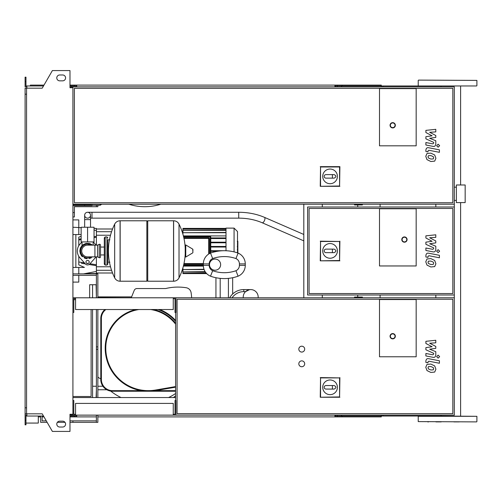 <?xml version="1.0" encoding="UTF-8"?>
<svg xmlns="http://www.w3.org/2000/svg" width="502" height="502" viewBox="0 0 502 502"><rect width="100%" height="100%" fill="white"/><g stroke="black" fill="none" stroke-linecap="round" stroke-linejoin="round"><path stroke-width="0.75" d="M465.166 202.595L465.166 184.993L456.362 184.993L456.362 202.595L465.166 202.595M380.083 204.207L380.083 206.993M380.083 295.007L380.083 297.793M416.171 145.825L379.499 145.825L379.499 88.616L416.171 88.616L416.171 145.825L379.499 145.825L379.499 88.616L416.171 88.616L416.171 145.825M322.73 176.371A7.335 7.335 0 0 1 330.065 169.042A7.335 7.335 0 0 1 337.4 176.371A7.335 7.335 0 0 1 330.065 183.707A7.335 7.335 0 0 1 322.73 176.371M334.175 174.614C336.434 175.788 336.434 176.961 334.175 178.135L332.412 178.135L332.412 174.614L334.175 174.614M332.412 178.135L325.955 178.135A1.763 1.763 0 0 1 324.198 176.371A1.763 1.763 0 0 1 325.955 174.614L332.412 174.614M320.546 186.004L320.546 166.965L339.584 166.965L339.584 186.004L320.238 186.311L320.546 166.965M320.238 166.651L339.892 166.651L339.584 166.965M339.892 166.651L339.584 186.004M339.892 186.311L320.238 186.311M395.344 125.287A2.642 2.642 0 0 0 392.702 122.645A2.642 2.642 0 0 0 390.06 125.287A2.642 2.642 0 0 0 392.702 127.928A2.642 2.642 0 0 0 395.344 125.287A2.642 2.642 0 0 1 392.702 127.928A2.642 2.642 0 0 1 390.06 125.287M72.922 204.207L454.31 204.207L454.31 86.859L72.922 86.859L72.922 415.141L454.31 415.141L454.31 297.793L72.922 297.793M452.842 202.739L74.39 202.739L74.39 88.321L452.842 88.321L452.842 202.739M91.991 205.23L100.205 205.23L101.812 204.207M128.763 204.207A52.81 52.81 0 0 0 160.835 204.207A52.81 52.81 0 0 1 128.763 204.207M100.205 205.23L100.205 204.207M72.922 204.791L91.107 204.791L91.107 204.207M72.922 205.676L84.656 205.676L84.656 204.791M91.991 204.207L91.991 205.676L84.656 205.676M72.922 212.566L74.39 212.566L74.39 216.971L72.922 216.971M96.39 205.23L96.39 206.698L74.39 206.698L74.39 212.566M74.39 206.698L82.893 206.698M97.859 205.23L97.859 206.698L96.39 206.698M433.245 264.397L433.684 263.324L433.245 262.1L430.848 261.065L428.438 261.165L427.999 262.22L428.438 263.468L430.848 264.504L433.245 264.397M434.688 260.463L430.848 258.599L426.995 258.969L425.778 261.793L426.995 265.106L430.848 266.976L434.688 266.6L435.905 263.757L434.688 260.463M439.419 255.311L428.721 253.234C427.076 252.864 426.129 253.642 425.891 255.574L425.891 256.98L427.98 257.382L427.98 256.434L428.871 255.731L439.419 257.783L439.419 255.311M436.633 251.169L438.133 252.663L439.633 251.169L438.133 249.67L436.633 251.169M425.891 238.004L432.103 241.286L425.891 242.146L425.891 244.305L433.703 247.862L433.703 248.628L432.812 249.331L425.884 248.001L425.884 250.473L432.975 251.835C434.625 252.199 435.567 251.414 435.799 249.481L435.792 246.206L429.674 243.734L435.792 242.893L435.792 240.96L429.674 237.76L435.792 237.352L435.792 234.804L425.891 235.846L425.891 238.004M433.245 158.933L433.684 157.86L433.245 156.63L430.848 155.595L428.438 155.695L427.999 156.756L428.438 157.998L430.848 159.034L433.245 158.933M434.688 154.992L430.848 153.129L426.995 153.499L425.778 156.323L426.995 159.636L430.848 161.506L434.688 161.129L435.905 158.287L434.688 154.992M439.419 149.847L428.721 147.764C427.076 147.393 426.129 148.172 425.891 150.104L425.891 151.51L427.98 151.918L427.98 150.964L428.871 150.267L439.419 152.313L439.419 149.847M436.633 145.699L438.133 147.199L439.633 145.699L438.133 144.2L436.633 145.699M425.891 132.534L432.103 135.816L425.891 136.676L425.891 138.834L433.703 142.392L433.703 143.158L432.812 143.867L425.884 142.53L425.884 145.003L432.975 146.364C434.625 146.728 435.567 145.944 435.799 144.011L435.792 140.742L429.674 138.27L435.792 137.422L435.792 135.49L429.674 132.29L435.792 131.882L435.792 129.334L425.891 130.376L425.891 132.534M433.245 369.867L433.684 368.794L433.245 367.571L430.848 366.535L428.438 366.636L427.999 367.69L428.438 368.932L430.848 369.974L433.245 369.867M434.688 365.933L430.848 364.063L426.995 364.439L425.778 367.257L426.995 370.57L430.848 372.44L434.688 372.07L435.905 369.227L434.688 365.933M439.419 360.781L428.721 358.704C427.076 358.328 426.129 359.112 425.891 361.038L425.891 362.444L427.98 362.852L427.98 361.904L428.871 361.202L439.419 363.253L439.419 360.781M436.633 356.64L438.133 358.133L439.633 356.64L438.133 355.14L436.633 356.64M425.891 343.475L432.103 346.75L425.891 347.616L425.891 349.775L433.703 353.333L433.703 354.098L432.812 354.801L425.884 353.471L425.884 355.943L432.975 357.298C434.625 357.669 435.567 356.884 435.799 354.952L435.792 351.676L429.674 349.204L435.792 348.363L435.792 346.43L429.674 343.23L435.792 342.822L435.792 340.274L425.891 341.316L425.891 343.475M354.506 204.207L354.506 204.941L362.394 204.941L362.394 204.207M87.586 212.277A2.937 2.937 0 0 0 84.656 215.207A2.937 2.937 0 0 0 87.586 218.144A2.937 2.937 0 0 0 90.523 215.207A2.937 2.937 0 0 0 87.586 212.277A2.937 2.937 0 0 0 84.656 215.207L84.656 219.606L90.523 219.606L90.523 215.207A2.937 2.937 0 0 0 87.586 212.277L238.726 212.277L238.726 218.144L91.991 218.144L91.991 212.277M92.431 227.237L82.748 227.237M87.586 241.908L94.043 241.908L94.043 227.237L81.136 227.237L81.136 241.908L87.586 241.908L87.586 227.237M237.854 241.418L237.854 246.218M237.854 241.638L237.502 241.638M237.502 246.928L237.854 246.928L237.854 249.695L237.502 249.657M237.854 248.415L237.502 248.415M237.502 251.797L237.854 251.797L237.854 250.002L237.502 250.002M237.854 251.797L237.854 253.008M379.499 265.96L379.499 208.757L416.171 208.757L416.171 265.96L379.499 265.96L379.499 208.757L416.171 208.757L416.171 265.96L379.499 265.96M452.842 293.538L309.088 293.538L309.088 208.462L452.842 208.462L452.842 293.538M454.31 295.007L454.31 206.993L307.619 206.993L307.619 295.007L454.31 295.007L454.31 297.793M322.73 250.893A7.335 7.335 0 0 1 330.065 243.558A7.335 7.335 0 0 1 337.4 250.893A7.335 7.335 0 0 1 330.065 258.229A7.335 7.335 0 0 1 322.73 250.893M334.175 249.13C336.434 250.303 336.434 251.477 334.175 252.65L332.412 252.65L332.412 249.13L334.175 249.13M332.412 252.65L325.955 252.65A1.763 1.763 0 0 1 324.198 250.893A1.763 1.763 0 0 1 325.955 249.13L332.412 249.13M320.546 260.519L320.546 241.481L339.584 241.481L339.584 260.519L320.238 260.827L320.546 241.481M320.238 241.173L339.584 241.481M339.892 241.173L339.584 260.519M339.892 260.827L320.238 260.827M407.078 239.561A2.642 2.642 0 0 0 404.436 236.919A2.642 2.642 0 0 0 401.795 239.561A2.642 2.642 0 0 0 404.436 242.196A2.642 2.642 0 0 0 407.078 239.561A2.642 2.642 0 0 1 404.436 242.196A2.642 2.642 0 0 1 401.795 239.561M87.586 244.104C80.358 247.04 80.358 247.04 87.586 244.104L91.207 245.133L89.776 244.461M106.951 265.081L106.951 236.919L105.194 236.919L105.194 265.081L106.951 265.081L107.83 264.203L107.83 239.849L109.888 239.849M173.548 281.22L173.548 220.78L173.623 281.22A6.011 6.011 0 0 0 179.019 277.863L179.019 224.137A6.011 6.011 0 0 0 173.623 220.78L147.732 220.78L147.732 281.22L173.548 281.22M185.213 251L185.213 245.265L185.765 244.951L185.765 257.049L185.213 256.735L185.213 251M192.912 251L192.912 249.45L192.912 251M114.682 224.137A6.011 6.011 0 0 1 120.078 220.78L146.854 220.78L146.854 281.22L120.154 281.22L120.154 220.78L120.078 281.22A6.011 6.011 0 0 1 114.682 277.863L114.682 224.137A60.729 60.729 0 0 0 114.682 277.863M107.83 264.203L107.83 239.849M100.5 245.133A0.878 0.878 0 0 0 99.239 244.336L99.239 257.664A0.878 0.878 0 0 0 100.5 256.867L100.5 245.133M94.922 245.133L94.922 256.867L87.586 256.867A5.867 5.867 0 0 1 81.719 251A5.867 5.867 0 0 1 87.586 245.133L97.564 245.133L97.564 256.867L99.239 257.664M89.205 262A1.613 1.613 0 0 1 87.586 263.613A1.613 1.613 0 0 1 85.974 262A1.613 1.613 0 0 1 87.586 260.387A1.613 1.613 0 0 1 89.205 262M96.014 256.867A10.266 10.266 0 0 1 95.242 257.846L89.776 263.958A2.937 2.937 0 0 1 85.403 263.958L79.937 257.846A10.266 10.266 0 0 1 79.937 244.154L81.945 241.908M93.234 241.908L95.242 244.154A10.266 10.266 0 0 1 96.014 245.133M237.502 252.889L237.502 231.547L234.07 228.115L226.007 228.115L226.007 250.743M234.07 228.115L234.07 251.885M203.348 266.085L183.381 266.085M183.964 238.412L208.694 238.412L208.694 237.829A0.59 0.59 0 0 1 209.284 238.412L209.284 253.698L209.284 238.412A0.59 0.59 0 0 0 208.694 237.829L183.839 237.829M183.839 264.171L203.329 264.171M210.746 253.008L210.746 236.95A0.59 0.59 0 0 0 210.162 236.36L183.494 236.36M183.494 265.64L203.329 265.64M183.381 235.915L226.007 235.915M226.007 228.705L182.935 228.41L182.935 234.277M226.007 237.942L210.746 237.942M226.007 232.715L182.935 232.715L226.007 232.426M226.007 230.393L182.935 230.393L226.007 230.098M226.007 229.113L182.935 229.113L226.007 228.818M203.994 269.285L182.935 269.574L182.935 267.723M205.117 271.607L182.935 271.902L182.935 269.574L204.107 269.574M206.046 272.887L182.935 273.182L182.935 271.902L205.312 271.902M206.404 273.295L182.935 273.59L182.935 273.182L206.297 273.182M226.007 238.532L210.746 238.532M217.385 251.295L210.746 251.295M226.007 250.705L210.746 250.705M226.007 242.196L210.746 242.196M226.007 247.04L210.746 247.04M226.007 242.786L210.746 242.786M226.007 246.451L210.746 246.451M78.789 256.29L78.789 264.887L84.418 267.428L78.789 267.428L78.789 273.885M93.56 265.219L89.13 264.498L96.39 265.683L96.39 271.463L83.483 273.885M81.362 263.236L85.34 263.883M72.922 234.572L81.136 234.572M81.136 236.291L78.789 237.113L78.789 245.71M96.39 245.133L96.39 236.316L94.043 236.706L96.39 236.316L96.39 228.41L94.043 228.41M81.136 238.801L78.789 239.19M96.39 265.683L96.39 264.749L89.965 263.745M88.245 263.475L86.513 263.205M84.436 262.879L78.789 261.981M96.39 264.749L96.39 256.867M78.789 240.019L81.136 239.642M94.043 237.622L96.39 237.251M72.922 282.099L78.789 282.099L78.789 275.353M78.789 234.572L78.789 219.901L72.922 219.901L78.789 219.901M85.045 273.59L96.39 273.59L96.39 271.463M75.852 234.572L75.852 267.428M72.922 267.428L78.789 267.428M354.506 297.793L354.506 297.058L362.394 297.058L362.394 297.793M75.564 414.263L73.8 414.263L73.8 400.477L72.922 400.477M173.253 414.263L175.016 414.263L175.016 400.477L175.895 400.477L175.895 415.141M173.253 415.141L173.253 403.407L75.564 403.407L75.564 415.141M75.564 298.671L73.8 298.671L73.8 312.464L72.922 312.464M173.253 298.671L175.016 298.671L175.016 312.464L175.895 312.464L175.895 297.793M173.253 297.793L173.253 309.527L75.564 309.527L75.564 297.793M301.752 366.736A2.937 2.937 0 0 1 298.822 363.806A2.937 2.937 0 0 1 301.752 360.869A2.937 2.937 0 0 1 304.689 363.806A2.937 2.937 0 0 1 301.752 366.736M301.752 352.065A2.937 2.937 0 0 1 298.822 349.135A2.937 2.937 0 0 1 301.752 346.198A2.937 2.937 0 0 1 304.689 349.135A2.937 2.937 0 0 1 301.752 352.065M379.499 356.765L379.499 299.556L416.171 299.556L416.171 356.765L379.499 356.765L379.499 299.556L416.171 299.556L416.171 356.765L379.499 356.765M452.842 413.679L177.068 413.679L177.068 299.261L452.842 299.261L452.842 413.679M175.6 400.477L175.6 312.464M322.73 387.312A7.335 7.335 0 0 1 330.065 379.976A7.335 7.335 0 0 1 337.4 387.312A7.335 7.335 0 0 1 330.065 394.647A7.335 7.335 0 0 1 322.73 387.312M334.175 385.555C336.434 386.728 336.434 387.902 334.175 389.075L332.412 389.075L332.412 385.555L334.175 385.555M332.412 389.075L325.955 389.075A1.763 1.763 0 0 1 324.198 387.312A1.763 1.763 0 0 1 325.955 385.555L332.412 385.555M320.546 396.938L320.546 377.899L339.584 377.899L339.584 396.938L320.238 397.245L320.546 377.899M320.238 377.592L339.584 377.899M339.892 377.592L339.584 396.938M339.892 397.245L320.238 397.245M395.344 336.227A2.642 2.642 0 0 0 392.702 333.585A2.642 2.642 0 0 0 390.06 336.227A2.642 2.642 0 0 0 392.702 338.869A2.642 2.642 0 0 0 395.344 336.227A2.642 2.642 0 0 1 392.702 338.869A2.642 2.642 0 0 1 390.06 336.227M357.725 297.058L357.725 295.007M357.725 206.993L357.725 204.941M92.575 297.793L92.575 284.741L89.645 284.741L89.645 297.793M73.8 299.7L75.564 299.7M72.922 396.517L91.107 396.517L91.107 309.527M92.575 397.54L92.575 309.527M42.118 416.026L42.118 420.864L46.284 420.864M69.985 420.864L96.39 420.864M72.922 273.885L97.859 273.885L97.859 297.793M26.863 415.141L25.1 415.141L25.1 413.824L42.218 413.824L52.384 431.425L69.985 431.425L69.985 414.263L72.922 414.263M25.978 423.067L38.303 423.067L38.303 416.026M47.132 422.333L40.649 422.333L40.649 416.026M57.372 422.333L64.996 422.333A2.937 2.937 0 0 1 62.65 427.026A2.937 2.937 0 0 0 65.586 424.09A2.937 2.937 0 0 0 62.65 421.159L59.719 421.159A2.937 2.937 0 0 0 56.782 424.09A2.937 2.937 0 0 0 59.719 427.026A2.937 2.937 0 0 1 57.372 422.333M69.985 422.333L72.922 422.333L72.922 420.864M72.922 422.333L96.39 422.333L96.39 415.141M72.922 275.353L96.39 275.353M96.39 397.54L96.39 309.527M96.39 297.793L96.39 273.885M97.859 415.141L97.859 422.333L96.39 422.333M97.859 309.527L97.859 397.54M258.185 297.793L258.185 297.058A7.48 7.48 0 0 0 250.705 289.579A7.48 7.48 0 0 0 243.225 297.058L243.225 297.793M229.671 297.793A16.284 16.284 0 0 1 243.815 289.579L243.815 291.631L245.56 291.631L249.356 289.704M249.143 289.742L247.812 290.162M247.706 290.206L246.62 290.796M250.147 289.598L243.815 289.579M228.41 297.793L228.41 278.372C233.894 277.575 233.894 277.575 228.41 278.372A41.07 41.07 0 0 1 220.196 278.372A41.07 41.07 0 0 0 238.092 276.194A41.07 41.07 0 0 1 210.514 276.194A41.07 41.07 0 0 0 220.196 278.372C214.712 277.575 214.712 277.575 220.196 278.372L220.196 297.793M235.946 270.729L238.092 276.194A11.734 11.734 0 0 0 245.277 265.376L245.277 263.908A11.734 11.734 0 0 0 238.092 253.09A41.07 41.07 0 0 0 210.514 253.09A11.734 11.734 0 0 0 203.329 263.908L203.329 265.376A11.734 11.734 0 0 0 210.514 276.194A11.734 11.734 0 0 1 203.329 265.376L203.329 263.908A11.734 11.734 0 0 1 210.514 253.09A41.07 41.07 0 0 1 238.092 253.09A11.734 11.734 0 0 1 245.277 263.908L245.277 265.376A11.734 11.734 0 0 1 238.092 276.194L235.946 270.729A35.203 35.203 0 0 1 212.66 270.729L210.514 276.194L212.66 270.729A5.867 5.867 0 0 1 209.196 265.376L203.329 265.376L209.196 265.376L209.196 263.908L203.329 263.908L209.196 263.908A5.867 5.867 0 0 1 212.66 258.555L210.514 253.09L212.66 258.555A35.203 35.203 0 0 1 235.946 258.555L238.092 253.09L235.946 258.555A5.867 5.867 0 0 1 239.41 263.908L239.41 265.376L245.277 265.376L239.41 265.376A5.867 5.867 0 0 1 235.946 270.729A5.867 5.867 0 0 0 239.41 265.376L239.41 263.908L245.277 263.908L239.41 263.908A5.867 5.867 0 0 0 235.946 258.555A35.203 35.203 0 0 0 212.66 258.555A5.867 5.867 0 0 0 209.196 263.908L209.196 265.376A5.867 5.867 0 0 0 212.66 270.729A35.203 35.203 0 0 0 235.946 270.729M215.063 259.07A5.572 5.572 0 0 1 220.635 264.642A5.572 5.572 0 0 1 215.063 270.214A5.572 5.572 0 0 1 209.485 264.642A5.572 5.572 0 0 1 215.063 259.07M191.645 297.793A52.465 52.465 0 0 0 191.086 292.61A52.465 52.465 0 0 1 191.645 297.793M186.211 287.74A5.867 5.867 0 0 1 191.086 292.61A5.867 5.867 0 0 0 186.211 287.74A52.484 52.484 0 0 0 165.629 288.55A52.484 52.484 0 0 1 186.211 287.74M136.946 288.55A2.937 2.937 0 0 0 134.229 290.388A2.937 2.937 0 0 1 136.946 288.55L165.629 288.55M131.235 297.793L134.229 290.388M173.315 397.54A11.075 11.075 0 0 0 175.6 395.745A11.075 11.075 0 0 1 173.799 397.239L174.784 397.54M97.859 376.927A5.867 5.867 0 0 0 100.789 378.728A5.867 5.867 0 0 1 97.859 376.927M175.6 391.234L155.407 391.234L155.407 390.65L175.6 390.65M159.724 309.527A41.365 41.365 0 0 1 175.6 320.502M112.523 391.234L112.523 390.65L141.231 390.65L141.231 391.234L112.523 391.234A11.734 11.734 0 0 1 100.789 379.499L100.789 318.475A11.734 11.734 0 0 1 104.937 309.527M155.407 391.234L141.231 391.234L155.407 391.234M100.889 380.993A54.862 54.862 0 0 1 100.789 380.867L100.789 379.499L101.379 379.499A11.151 11.151 0 0 0 112.523 390.65M100.789 380.867L100.789 379.499M175.6 387.136A11.734 11.734 0 0 1 174.658 387.337L155.633 390.612A43.128 43.128 0 0 1 105.194 348.106A39.608 39.608 0 0 1 135.835 309.527M153.756 309.527A39.608 39.608 0 0 1 175.6 323.213M110.71 391.089A54.862 54.862 0 0 0 121.007 397.54A54.862 54.862 0 0 1 110.71 391.089M168.59 397.54A54.862 54.862 0 0 0 175.6 393.505A54.862 54.862 0 0 1 168.59 397.54M97.859 297.648L126.021 297.793M92.575 284.741L96.095 284.741L96.39 297.648M96.095 397.54L96.39 389.765M97.859 389.765L106.844 389.765M92.575 386.245L96.39 386.245M97.859 386.245L102.923 386.245M131.606 296.883L97.859 296.883M441.22 85.974L469.244 85.974M427.748 421.893L428.52 421.893M441.22 421.893L435.943 421.893L441.22 421.893M453.902 421.893L459.186 421.893M453.902 85.974L454.674 85.974M418.517 80.107L476.9 80.402L418.517 80.107M476.605 85.974L418.517 85.974M466.603 85.974L460.604 85.974L460.604 184.993M418.222 421.598L476.605 421.893L418.222 421.598L418.222 416.315L476.9 416.315L441.045 416.026L441.045 415.141M383.02 86.859L383.02 85.974L447.564 85.974M383.02 85.974L335.493 85.974L335.493 86.859M381.256 86.859L381.256 85.095L337.25 85.095L337.25 86.859M341.58 85.974L341.58 86.859M76.737 85.974L71.453 85.974L71.453 87.737M342.057 85.095L342.057 85.974M337.25 85.095L334.903 85.095L334.903 86.859M334.903 85.095L76.737 85.095L76.737 86.859M76.737 85.095L74.39 85.095L74.39 85.974M74.39 85.095L69.985 85.095M44 85.095L30.384 85.095L30.384 85.974M441.045 85.974L441.045 86.859M334.903 85.974L335.493 85.974M383.02 415.141L383.02 416.026L335.493 416.026L335.493 415.141M381.256 415.141L381.256 416.905L337.25 416.905L337.25 415.141M341.58 416.026L341.58 415.141M76.737 416.026L69.985 416.026M342.057 416.905L342.057 416.026M337.25 416.905L334.903 416.905L334.903 415.141M96.39 416.905L76.737 416.905L76.737 415.141M334.903 416.905L97.859 416.905M76.737 416.905L74.39 416.905L74.39 416.026M74.39 416.905L69.985 416.905M44 416.905L42.118 416.905M40.649 416.905L38.303 416.905M334.903 416.026L335.493 416.026M383.02 416.026L441.045 416.026M59.719 74.974A2.937 2.937 0 0 0 56.782 77.91A2.937 2.937 0 0 0 59.719 80.841A2.937 2.937 0 0 1 56.782 77.91A2.937 2.937 0 0 1 59.719 74.974L62.65 74.974A2.937 2.937 0 0 1 65.586 77.91A2.937 2.937 0 0 1 62.65 80.841A2.937 2.937 0 0 0 65.586 77.91A2.937 2.937 0 0 0 62.65 74.974M70.575 414.263L70.575 415.141L69.985 415.141M71.453 416.026L71.453 414.263M303.81 204.207L303.81 297.793M322.29 204.207L322.29 206.993M322.29 295.007L322.29 297.793M71.453 86.859L72.922 86.859M72.922 397.54L175.6 397.54M71.453 415.141L72.922 415.141M454.31 204.207L454.31 206.993M435.83 204.207L435.83 206.993M435.83 295.007L435.83 297.793M70.575 87.737L70.575 86.859L69.985 86.859M26.568 88.176L26.568 94.188L25.1 94.188L25.1 88.176L42.218 88.176L52.384 70.575L69.985 70.575L69.985 87.737L72.922 87.737M26.863 86.859L25.1 86.859L25.1 81.575L25.978 81.575L25.978 85.974L43.492 85.974M43.492 416.026L26.863 416.026L26.863 413.824M26.863 416.026L25.978 416.026L25.978 424.824L25.1 424.824L25.1 420.425L25.978 420.425M25.1 420.425L25.1 415.141M71.453 85.974L69.985 85.974M25.1 81.575L25.1 77.176L25.978 77.176L25.978 81.575M26.863 85.974L26.863 88.176M26.568 94.188L26.568 413.824M25.1 94.188L25.1 407.812L26.568 407.812M25.1 407.812L25.1 413.824M59.719 427.026L62.65 427.026M62.65 80.841L59.719 80.841M390.355 125.287A2.347 2.347 0 0 1 392.702 122.94A2.347 2.347 0 0 1 395.049 125.287A2.347 2.347 0 0 1 392.702 127.633A2.347 2.347 0 0 1 390.355 125.287M238.726 218.144C247.285 218.182 255.098 219.719 262.157 222.75A2.937 1.255 -66.5 0 0 262.27 222.781A2.937 1.255 -66.5 0 0 264.014 221.432A2.937 1.255 -66.5 0 0 264.962 218.489A2.937 1.255 -66.5 0 0 264.498 217.366A2.937 1.255 -66.5 0 0 264.385 217.335M237.854 246.444L237.502 246.444M237.854 245.321L237.502 245.321M237.854 243.344L237.502 243.344M237.854 250.9L237.502 250.9M237.854 251.91L237.502 251.91M402.089 239.561A2.347 2.347 0 0 1 404.436 237.214A2.347 2.347 0 0 1 406.783 239.561A2.347 2.347 0 0 1 404.436 241.908A2.347 2.347 0 0 1 402.089 239.561M91.207 245.133A6.896 6.896 0 0 0 80.696 251A6.896 6.896 0 0 0 91.207 256.867M173.623 281.22L173.623 220.78M192.912 252.55L192.73 249.13L185.765 244.951M120.078 220.78L120.078 281.22M208.694 254.05L208.694 238.412L209.284 238.412M203.329 263.588L183.964 263.588M210.162 236.36L210.162 236.95L210.746 236.95M203.329 265.05L183.638 265.05M183.638 236.95L210.162 236.95L210.162 253.246M72.922 227.237L81.136 227.676M390.355 336.227A2.347 2.347 0 0 1 392.702 333.88A2.347 2.347 0 0 1 395.049 336.227A2.347 2.347 0 0 1 392.702 338.574A2.347 2.347 0 0 1 390.355 336.227M97.859 349.329L96.39 349.329M97.859 346.888L96.39 346.888M232.093 297.793A14.232 14.232 0 0 1 243.815 291.631M175.6 321.387A40.781 40.781 0 0 0 158.011 309.527M100.789 318.475L101.379 318.475L101.379 379.499M105.878 309.527A11.151 11.151 0 0 0 101.379 318.475M155.633 390.612L155.532 390.029L174.558 386.76A11.151 11.151 0 0 0 175.6 386.527M174.558 386.76L174.658 387.337M138.954 309.527A39.018 39.018 0 0 0 105.778 348.106L105.194 348.106M175.6 324.16A39.018 39.018 0 0 0 150.644 309.527M105.778 348.106A42.538 42.538 0 0 0 155.532 390.029M454.31 200.392L456.362 200.392M454.31 187.19L456.362 187.19M91.991 218.144L90.523 218.144M303.81 234.465L264.498 217.366C256.647 214.009 248.057 212.308 238.726 212.277M90.523 226.942L90.523 219.606M262.157 222.75L303.81 240.866M84.656 226.942L84.656 219.606M237.264 241.28L237.854 241.28M237.264 246.576L237.854 246.576M237.264 249.695L237.854 249.695M82.014 241.908L82.014 245.578L80.314 248.252L79.812 251L80.609 247.58L82.824 244.857L86.011 243.388L89.525 243.47L92.688 245.133M93.165 241.908L93.165 245.133M92.688 256.867L85.716 258.543L80.452 254.087L79.812 251L80.452 254.087M81.167 255.38L82.372 256.767M84.386 258.084L86.764 258.731M89.111 258.624L91.314 257.827M107.83 262.151L109.888 262.151M179.019 277.863A60.729 60.729 0 0 0 185.213 253.987M185.213 248.013A60.729 60.729 0 0 0 179.019 224.137M192.73 249.13L192.912 249.45M192.73 252.87L185.765 257.049M146.854 221.664L147.732 220.78M146.854 280.336L147.732 281.22M100.5 247.053L104.309 247.053M100.5 254.947L104.309 254.947M105.194 238.676L104.309 237.797L104.309 264.203L105.194 265.081M105.194 236.919L104.309 237.797M106.951 236.919L107.83 237.797M105.194 263.324L104.309 264.203M97.564 245.133L99.239 244.336M94.922 256.867L97.564 256.867M182.935 270.948L181.912 270.948M182.935 231.052L181.912 231.052M206.68 273.59L182.935 273.59M226.007 228.41L182.935 228.41M111.563 231.711L96.39 231.711M110.503 235.231L96.39 235.231M110.503 266.769L96.39 266.769M111.563 270.289L96.39 270.289M112.542 229L96.39 229M112.542 273L96.39 273M96.39 230.537L94.043 230.098M215.942 277.719L215.942 297.793L215.942 277.719M232.664 277.719L232.664 293.996M418.222 85.685L418.222 80.402M476.9 421.598L476.9 416.315M476.9 85.685L476.9 80.402M460.604 416.026L460.604 202.595"/></g></svg>
